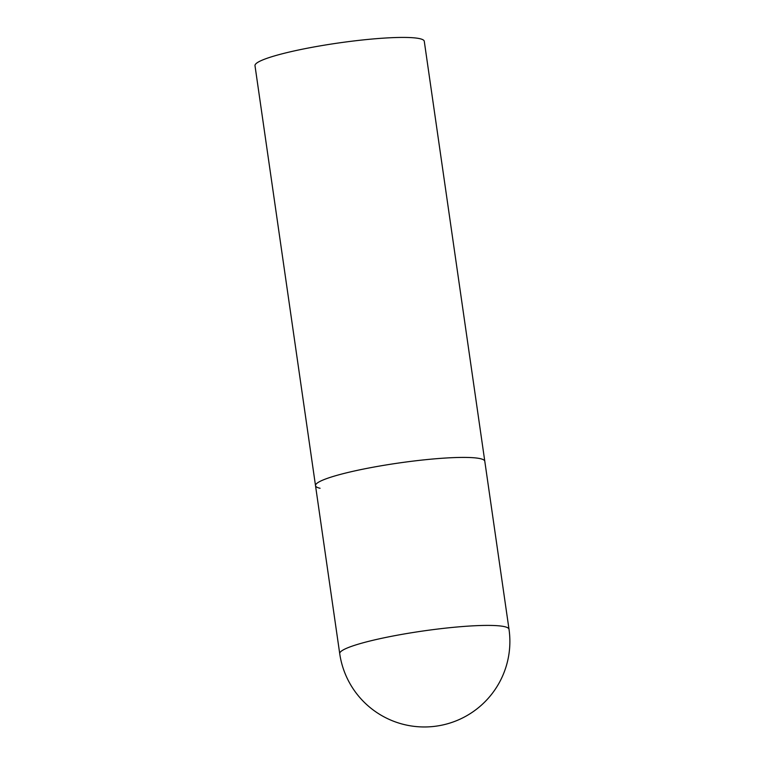 <?xml version="1.0" encoding="UTF-8"?>
<svg xmlns="http://www.w3.org/2000/svg" width="764" height="764" viewBox="0 0 764 764"><rect width="100%" height="100%" fill="white"/><g stroke="black" fill="none" stroke-linecap="round" stroke-linejoin="round"><path stroke-width="1.15" d="M320.068 488.272A85.52 10.534 -8.2 0 1 315.513 485.656L254.995 65.666A85.52 10.534 -8.2 0 1 324.986 45.066A85.52 10.534 -8.2 0 1 419.722 38.658A85.52 10.534 -8.2 0 1 424.278 41.275L484.796 461.265A85.52 10.534 171.8 0 0 372.717 467.281A85.52 10.534 171.8 0 0 315.513 485.656A85.52 10.534 -8.2 0 1 385.505 465.056A85.52 10.534 -8.2 0 1 480.241 458.648A85.52 10.534 -8.2 0 1 484.796 461.265L509.005 629.259A85.52 10.534 171.8 0 0 504.45 626.642A85.52 10.534 171.8 0 0 396.927 635.276A85.52 10.534 171.8 0 0 339.722 653.65A85.52 85.52 0 0 0 405.588 724.883A85.52 85.52 0 0 0 509.005 629.259M315.513 485.656L339.722 653.65"/></g></svg>
